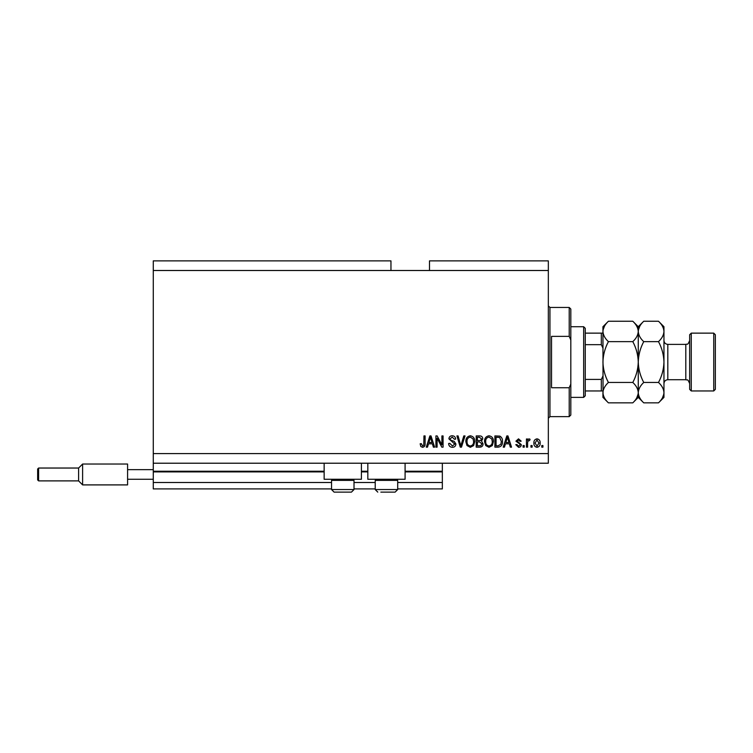 <?xml version="1.0" encoding="UTF-8"?>
<svg xmlns="http://www.w3.org/2000/svg" width="753" height="753" viewBox="0 0 753 753"><rect width="100%" height="100%" fill="white"/><g stroke="black" fill="none" stroke-linecap="round" stroke-linejoin="round"><path stroke-width="1.13" d="M153.273 270.506L390.958 270.506L390.958 260.877L153.273 260.877L153.273 488.913L331.536 488.913M354.014 488.913L375.22 488.913M397.697 488.913L442.34 488.913L442.34 482.494L397.697 482.494M153.273 482.494L331.536 482.494M354.014 482.494L375.22 482.494M405.086 471.896L442.34 471.896L442.34 482.494M442.34 471.896L442.34 471.246L405.086 471.246M153.273 471.246L324.148 471.246M361.402 471.246L367.831 471.246M442.34 463.217L442.34 471.246M361.402 463.217L361.402 479.275L324.148 479.275L324.148 463.217M367.831 463.217L367.831 479.275L405.086 479.275L405.086 463.217M390.958 270.506L429.492 270.506L429.492 260.877L548.335 260.877L548.335 463.217L153.273 463.217M437.088 438.208L437.088 447.16L435.921 447.16L435.921 435.921L437.164 435.921L441.907 444.882L441.907 435.921L443.075 435.921L443.075 447.16L441.823 447.16L437.088 438.208M455.923 444.035C455.716 446.153 454.53 447.244 452.384 447.31C450.012 447.16 448.76 445.898 448.619 443.508L449.786 443.366L452.478 445.992L454.756 444.063L448.91 438.848C449.08 436.872 450.172 435.846 452.176 435.771C454.313 435.874 455.461 436.994 455.631 439.131L454.464 439.281L452.214 437.088L450.078 438.877L450.445 440.025L454.191 441.352L455.923 444.035M465.015 435.921L461.476 447.16L460.271 447.16L456.911 435.921L458.106 435.921L460.808 445.851L463.801 435.921L465.015 435.921M470.305 447.31L466.982 445.541L465.843 441.691C465.712 438.34 467.199 436.373 470.305 435.771C473.355 436.354 474.832 438.284 474.757 441.55L473.609 445.588L470.305 447.31M488.989 447.31L485.676 445.541L484.537 441.691C484.395 438.34 485.883 436.373 488.998 435.771C492.038 436.354 493.526 438.284 493.441 441.55L492.293 445.588L488.989 447.31M532.126 445.55L532.126 447.16L530.959 447.16L530.959 445.55L532.126 445.55M540.155 442.99C540.315 445.428 539.261 446.868 537.021 447.31C534.809 446.877 533.764 445.465 533.877 443.075C533.755 440.674 534.799 439.263 537.021 438.839C539.204 439.253 540.259 440.637 540.155 442.99M422.574 447.31L420.823 446.51L420.155 443.799L421.322 443.658L422.631 445.992L423.798 445.145L423.948 435.921L425.116 435.921L425.116 443.545C425.341 445.672 424.494 446.924 422.574 447.31M429.492 270.506L548.335 270.506M153.273 453.588L548.335 453.588M505.423 443.799L504.435 447.16L503.22 447.16L506.816 435.921L507.955 435.921L511.541 447.16L510.327 447.16L509.348 443.799L505.423 443.799M521.321 444.665C521.198 446.369 520.276 447.244 518.563 447.31L515.777 444.675L516.944 444.534L518.638 446.143L520.154 444.872L519.89 444.129L515.927 441.173L518.516 438.839L521.18 441.173L520.012 441.324L518.553 440.006L517.095 441.004L521.321 444.665M524.248 445.55L524.248 447.16L523.081 447.16L523.081 445.55L524.248 445.55M527.599 442.924L527.599 447.16L526.432 447.16L526.432 438.99L527.599 438.99L527.599 440.289L528.983 438.839L530.084 439.281L529.651 440.449L527.806 441.249L527.599 442.924M542.932 445.55L542.932 447.16L541.765 447.16L541.765 445.55L542.932 445.55M502.496 441.474C502.693 444.807 501.263 446.698 498.213 447.16L494.9 447.16L494.9 435.921L499.86 436.128C501.799 437.305 502.675 439.084 502.496 441.474M483.078 443.856C482.984 446.04 481.845 447.141 479.67 447.16L476.216 447.16L476.216 435.921L479.699 435.921C481.591 435.931 482.617 436.872 482.786 438.745L481.525 441.098L483.078 443.856M428.476 443.799L427.497 447.16L426.283 447.16L429.878 435.921L431.008 435.921L434.603 447.16L433.389 447.16L432.41 443.799L428.476 443.799M506.863 439.215L505.8 442.491L508.962 442.491L507.381 437.088L506.863 439.215M536.993 440.006L535.044 443.065L537.049 446.143L538.988 443.065L536.993 440.006M496.067 437.229L496.067 445.851L498.072 445.851L500.877 444.214L501.329 441.465L499.634 437.455L496.067 437.229M489.008 437.088C486.626 437.568 485.525 439.112 485.704 441.71C485.629 444.129 486.72 445.55 488.979 445.992C491.304 445.522 492.396 444.035 492.274 441.522L491.784 438.98L489.008 437.088M477.383 437.229L477.383 440.59L480.593 440.486L481.619 438.933L479.294 437.229L477.383 437.229M477.383 441.907L477.383 445.851L480.828 445.701L481.911 443.865L479.539 441.907L477.383 441.907M470.314 437.088C467.933 437.568 466.832 439.112 467.02 441.71C466.945 444.129 468.037 445.55 470.296 445.992C472.611 445.522 473.712 444.035 473.59 441.522L473.1 438.98L470.314 437.088M429.925 439.215L428.862 442.491L432.024 442.491L430.443 437.088L429.925 439.215M352.922 479.275L354.014 480.367L331.536 480.367L331.536 489.554L354.014 489.554L351.444 492.123L334.106 492.123L331.536 489.554L334.106 492.123M337.156 492.123L347.641 492.123M396.605 479.275L397.697 480.367L375.22 480.367L375.22 489.554L397.697 489.554L395.127 492.123L380.839 492.123M381.592 492.123L392.078 492.123M569.212 336.356L569.212 307.45L570.821 309.05L570.821 339.97L569.212 336.356L551.544 336.356L551.544 387.739L569.212 387.739L570.821 384.124L570.821 415.044L569.212 416.644L569.212 387.739M570.821 384.124L570.821 339.97M583.66 326.717L585.269 328.327L585.269 395.767L583.66 397.377L583.66 326.717L570.821 326.717M602.937 348.046L601.327 344.676L601.327 333.137L602.937 333.137L585.269 333.137M585.269 344.676L601.327 344.676M585.269 379.418L601.327 379.418L602.937 376.048M602.937 390.958L601.327 390.958L602.937 390.958M585.269 390.958L601.327 390.958L601.327 379.418M689.654 389.348L689.654 334.746L691.263 333.137L691.263 390.958L689.654 389.348M713.74 333.137L715.35 334.746L715.35 389.348L713.74 390.958L713.74 333.137L691.263 333.137M632.802 321.249L638.262 326.717L638.262 331.452C638.055 335.029 636.238 338.436 632.802 341.646C636.229 348.037 638.045 354.842 638.262 362.042C638.045 369.243 636.229 376.039 632.802 382.449C636.219 385.621 638.036 389.019 638.262 392.642C638.055 396.229 636.238 399.627 632.802 402.846L608.405 402.846C604.988 399.664 603.162 396.266 602.937 392.642C603.144 389.066 604.97 385.658 608.405 382.449C604.979 376.058 603.153 369.252 602.937 362.042C603.153 354.851 604.979 348.055 608.405 341.646C604.988 338.474 603.162 335.076 602.937 331.452C603.144 327.866 604.97 324.468 608.405 321.249L632.802 321.249C636.219 324.43 638.036 327.828 638.262 331.452L638.149 330.04M632.802 382.449L608.405 382.449M636.756 397.866L638.149 394.054M608.405 321.249L602.937 326.717L603.049 394.054M604.443 326.228L603.049 330.04M632.802 341.646L608.405 341.646M658.499 402.846L663.958 397.377L663.958 392.642C663.732 389.019 661.915 385.621 658.499 382.449C661.925 376.048 663.741 369.252 663.958 362.042C663.741 354.851 661.925 348.055 658.499 341.646C661.934 338.436 663.751 335.029 663.958 331.452C663.732 327.828 661.915 324.43 658.499 321.249L663.958 326.717L663.958 392.642C663.751 396.229 661.934 399.627 658.499 402.846L643.73 402.846C640.314 399.664 638.497 396.266 638.262 392.642C638.478 389.066 640.295 385.658 643.73 382.449C640.304 376.039 638.478 369.243 638.262 362.042C638.488 354.842 640.304 348.046 643.73 341.646C640.314 338.474 638.497 335.076 638.262 331.452L638.262 397.377L632.802 402.846M602.937 392.642L602.937 397.377L608.405 402.846M638.262 392.642L638.375 394.054M638.262 331.452C638.478 327.866 640.295 324.468 643.73 321.249L658.499 321.249M639.777 326.228L638.375 330.04M662.452 397.866L663.845 394.054M663.958 331.452L663.845 330.04M658.499 382.449L643.73 382.449M658.499 341.646L643.73 341.646M78.604 480.885L82.614 484.904L78.604 480.885L38.61 480.885L37.65 479.925L37.65 468.997L38.61 468.037L38.61 480.885L78.604 480.885L78.604 468.037L82.614 464.027L82.614 484.904L127.586 484.904L127.586 469.646L153.273 469.646M127.586 479.275L153.273 479.275M127.586 469.646L127.586 464.027L82.614 464.027L127.586 464.027M153.273 471.896L324.148 471.896M361.402 471.896L367.831 471.896M569.212 307.45L549.944 307.45L549.944 416.644L548.335 418.254M667.817 379.71L685.804 379.71L685.804 344.385L667.817 344.385L667.817 379.71C665.473 379.936 664.193 381.225 663.958 383.569M332.628 479.275L331.536 480.367M354.014 480.367L354.014 489.554L351.444 492.123M376.312 479.275L375.22 480.367M375.22 489.554L377.78 492.123L375.22 489.554M397.697 480.367L397.697 489.554L395.127 492.123M549.944 307.45L548.335 305.84M569.212 416.644L549.944 416.644M583.66 397.377L570.821 397.377M667.817 344.385C665.473 344.149 664.193 342.869 663.958 340.525M685.804 344.385C686.99 343.424 687.395 346.267 689.654 340.525M713.74 390.958L691.263 390.958M638.262 397.377L643.73 402.846M638.262 326.717L643.73 321.249M685.804 379.71C686.99 380.67 687.395 377.827 689.654 383.569M78.604 468.037L38.61 468.037L78.604 468.037L82.614 464.027M82.614 484.904L127.586 484.904"/></g></svg>
